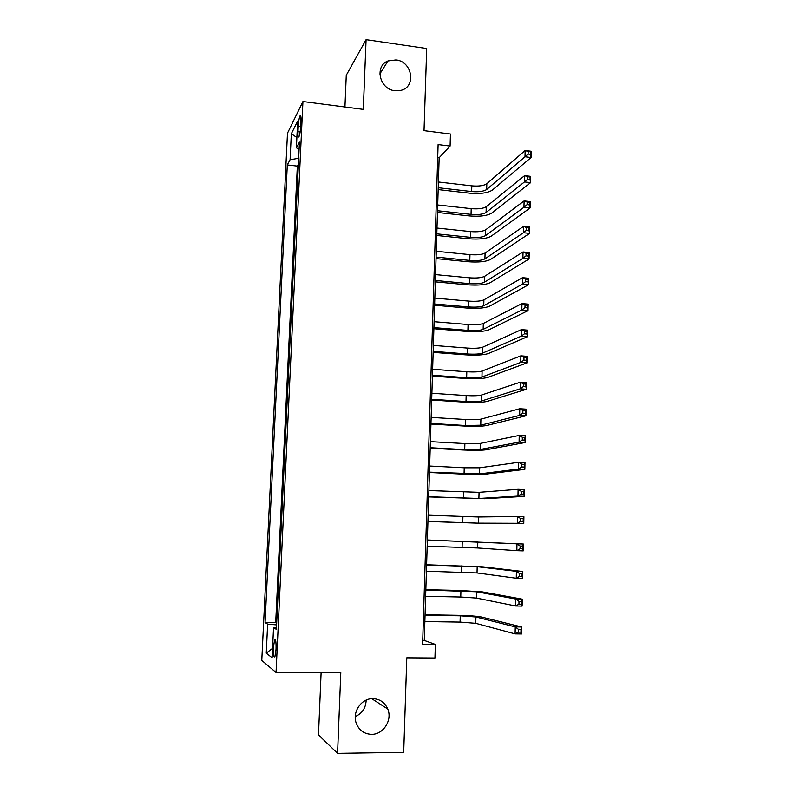 <?xml version="1.0" encoding="UTF-8"?>
<svg xmlns="http://www.w3.org/2000/svg" width="793" height="793" viewBox="0 0 793 793"><rect width="100%" height="100%" fill="white"/><g stroke="black" fill="none" stroke-linecap="round" stroke-linejoin="round"><path stroke-width="1.19" d="M366.148 700.12C365.86 707.931 362.232 713.413 355.284 716.555M372.849 698.653C379.857 698.97 384.823 702.42 387.757 709.021C392.565 720.084 383.336 734.635 371.55 734.338C364.086 734.021 358.951 730.244 356.166 723.008C352.112 711.876 361.519 698.266 372.849 698.653M396.024 59.911C412.33 61.467 416.523 86.824 401.01 90.343L394.904 90.739C379.56 89.411 374.187 66.007 388.025 60.922L396.024 59.911M276.053 649.229C276.202 641.884 275.706 638.761 274.576 639.862L273.436 647.356C273.278 654.681 273.773 657.813 274.913 656.733L276.053 649.229M321.106 672.623L318.489 734.923L337.57 753.35L403.696 752.339L406.789 657.823L434.951 658.002L435.347 644.451L424.275 640.427L439.153 157.728L450.087 146.061L450.444 134.007L424.017 130.647L426.703 48.512L366.079 39.65L346.263 75.246L344.935 106.986M287.482 133.174L261.779 660.43L276.043 672.494L302.936 101.514L287.482 133.174M450.087 146.061L438.103 144.574L422.61 644.332L435.347 644.451M298.237 126.315L297.98 131.688C297.841 135.999 298.148 137.704 298.921 136.773C299.794 134.82 300.388 131.351 300.706 126.374L300.963 120.932C301.092 116.64 300.785 114.955 300.032 115.877C299.149 117.86 298.555 121.339 298.237 126.315L300.696 126.622M276.489 627.392L273.545 627.669L276.39 629.384L299.437 142.096L296.384 147.835L299.1 149.282M273.545 627.669L272.108 657.744L266.25 653.174L267.647 624.121L265.07 622.564L287.304 164.944L290.079 159.72L291.328 133.749L297.662 121.061L296.384 147.835M298.386 164.22L297.335 166.104L275.696 622.713L276.688 623.268M302.936 101.514L363.293 109.375L366.079 39.65M337.57 753.35L340.792 672.682L276.043 672.494M437.696 157.549L439.153 157.728M422.738 640.407L424.275 640.427M298.674 158.283L290.079 159.72M297.335 166.104L287.304 164.944M275.696 622.713L265.07 622.564M267.647 624.121L276.608 624.904M296.879 137.526L291.328 133.749M266.25 653.174L272.554 648.377M438.232 187.723L471.657 191.549C478.625 192.124 483.631 191.45 486.674 189.497L525.006 156.746L525.135 150.482L531.221 151.245L531.092 157.51L492.265 190.151C487.675 193.046 480.181 194.057 469.793 193.195L438.172 189.586M438.4 181.984L471.805 185.859C478.774 186.444 483.78 185.75 486.823 183.768L525.135 150.482L528.168 151.522L528.108 154.04L530.557 154.338L530.606 151.83L528.168 151.522M530.557 154.338L531.092 157.51L525.006 156.746L528.108 154.04M530.606 151.83L531.221 151.245M437.518 210.72L471.042 214.378C478.03 214.943 483.046 214.318 486.099 212.504L524.48 181.924L524.609 175.62L530.715 176.353L530.596 182.648L491.71 213.119C487.11 215.825 479.596 216.757 469.178 215.914L437.468 212.465M437.696 204.961L471.201 208.658C478.179 209.223 483.195 208.589 486.238 206.745L524.609 175.62L527.652 176.73L527.603 179.268L530.051 179.555L530.101 177.027L527.652 176.73M530.051 179.555L530.596 182.648L524.48 181.924L527.603 179.268M530.101 177.027L530.715 176.353M436.804 233.846L470.427 237.335C477.436 237.88 482.461 237.305 485.514 235.63L523.955 207.251L524.094 200.907L530.21 201.6L530.091 207.944L491.145 236.215C486.535 238.713 479.002 239.565 468.554 238.762L436.755 235.471M436.983 228.047L470.576 231.586C477.584 232.131 482.61 231.546 485.663 229.831L524.094 200.907L527.137 202.096L527.077 204.634L529.536 204.911L529.585 202.374L527.137 202.096M529.536 204.911L530.091 207.944L523.955 207.251L527.077 204.634M529.585 202.374L530.21 201.6M436.091 257.091L469.803 260.421C476.831 260.937 481.876 260.421 484.929 258.875L523.43 232.726L523.558 226.352L529.704 227.006L529.575 233.38L490.57 259.43C485.96 261.74 478.407 262.503 467.939 261.73L436.041 258.597M436.269 251.272L469.962 254.632C476.98 255.158 482.025 254.632 485.078 253.046L523.558 226.352L526.611 227.601L526.562 230.168L529.03 230.426L529.08 227.869L526.611 227.601M529.03 230.426L529.575 233.38L523.43 232.726L526.562 230.168M529.08 227.869L529.704 227.006M435.367 280.474L469.178 283.616C476.226 284.112 481.282 283.656 484.345 282.249L522.894 258.359L523.033 251.936L529.189 252.561L529.06 258.974L490.005 282.784C485.375 284.875 477.812 285.559 467.305 284.816L435.327 281.852M435.555 274.616L469.337 277.808C476.375 278.303 481.43 277.837 484.493 276.39L523.033 251.936L526.086 253.264L526.037 255.842L528.505 256.089L528.564 253.522L526.086 253.264M528.505 256.089L529.06 258.974L522.894 258.359L526.037 255.842M528.564 253.522L529.189 252.561M434.643 303.977L468.554 306.95C475.622 307.426 480.687 307.02 483.75 305.751L522.359 284.142L522.498 277.679L528.673 278.274L528.544 284.727L489.43 306.257C484.801 308.15 477.217 308.745 466.68 308.031L434.604 305.226M434.832 298.089L468.713 301.102C475.77 301.588 480.836 301.171 483.899 299.863L522.498 277.679L525.561 279.086L525.511 281.674L527.989 281.911L528.039 279.324L525.561 279.086M527.989 281.911L528.544 284.727L522.359 284.142L525.511 281.674M528.039 279.324L528.673 278.274M433.92 327.608L467.92 330.403C475.007 330.859 480.092 330.512 483.155 329.382L521.824 310.073L521.963 303.58L528.158 304.135L528.029 310.628L488.845 329.848C484.216 331.543 476.613 332.049 466.046 331.375L433.88 328.738M434.098 321.69L468.078 324.525C475.166 324.981 480.241 324.634 483.304 323.465L521.963 303.58L525.035 305.057L524.976 307.664L527.464 307.882L527.523 305.275L525.035 305.057M527.464 307.882L528.029 310.628L521.824 310.073L524.976 307.664M527.523 305.275L528.158 304.135M433.186 351.368L467.285 353.985C474.392 354.412 479.487 354.134 482.56 353.143L521.279 336.173L521.417 329.63L527.642 330.146L527.504 336.678L488.27 353.579C483.621 355.056 476.008 355.482 465.412 354.838L433.156 352.37M433.365 345.411L467.444 348.077C474.551 348.514 479.636 348.216 482.709 347.185L521.417 329.63L524.5 331.187L524.451 333.803L526.939 334.012L526.998 331.395L524.5 331.187M526.939 334.012L527.504 336.678L521.279 336.173L524.451 333.803M526.998 331.395L527.642 330.146M432.453 375.258L466.651 377.696C473.778 378.102 478.883 377.884 481.956 377.032L520.743 362.421L520.872 355.839L527.117 356.325L526.978 362.887L487.685 377.438C483.026 378.707 475.394 379.034 464.767 378.43L432.423 376.13M432.631 369.27L466.809 371.758C473.936 372.165 479.031 371.927 482.104 371.045L520.872 355.839L523.965 357.474L523.915 360.111L526.413 360.3L526.473 357.663L523.965 357.474M526.413 360.3L526.978 362.887L520.743 362.421L523.915 360.111M526.473 357.663L527.117 356.325M431.709 399.276L466.006 401.536C473.153 401.922 478.268 401.754 481.351 401.05L520.188 388.828L520.327 382.206L526.592 382.652L526.453 389.264L487.1 401.427C482.431 402.477 474.779 402.725 464.133 402.15L431.689 400.019M431.898 393.259L466.165 395.558C473.312 395.955 478.427 395.776 481.51 395.033L520.327 382.206L523.43 383.921L523.37 386.568L525.888 386.746L525.937 384.099L523.43 383.921M525.888 386.746L526.453 389.264L520.188 388.828L523.37 386.568M525.937 384.099L526.592 382.652M430.966 423.432L465.362 425.504L480.746 425.207L519.643 415.393L519.782 408.742L526.056 409.148L525.928 415.79L486.505 425.554C481.837 426.386 474.164 426.535 463.479 426L430.946 424.047M431.154 417.386L465.531 419.497C472.687 419.864 477.812 419.755 480.895 419.15L519.782 408.742L522.884 410.526L522.825 413.193L525.353 413.351L525.402 410.685L522.884 410.526M525.353 413.351L525.928 415.79L519.643 415.393L522.825 413.193M525.402 410.685L526.056 409.148M430.212 447.718L464.718 449.601L480.142 449.492L519.088 442.127L519.227 435.426L525.521 435.793L525.392 442.484L485.911 449.809C481.232 450.424 473.54 450.483 462.834 449.978L430.202 448.194M430.401 441.642L464.876 443.565L480.29 443.406L519.227 435.426L522.339 437.29L522.28 439.976L524.807 440.125L524.867 437.439L522.339 437.29M524.807 440.125L525.392 442.484L519.088 442.127L522.28 439.976M524.867 437.439L525.521 435.793M429.459 472.142L479.527 473.907L518.523 469.02L518.672 462.279L524.986 462.606L524.847 469.337L485.316 474.194L462.18 474.085L429.449 472.489M429.657 466.026L464.232 467.771L479.676 467.791L518.672 462.279L521.784 464.232L521.735 466.928L524.272 467.057L524.322 464.361L521.784 464.232M524.272 467.057L524.847 469.337L518.523 469.02L521.735 466.928M524.322 464.361L524.986 462.606M428.706 496.705L478.903 498.47L517.968 496.081L518.107 489.301L524.441 489.588L524.312 496.359L484.711 498.718L428.706 496.904M428.894 490.55L479.061 492.314L518.107 489.301L521.239 491.323L521.179 494.049L523.727 494.158L523.776 491.442L521.239 491.323M523.727 494.158L524.312 496.359L517.968 496.081L521.179 494.049M523.776 491.442L524.441 489.588M427.942 521.398L478.288 523.162L517.403 523.301L517.542 516.481L523.905 516.729L523.767 523.539L484.107 523.38L427.942 521.467M428.141 515.212L478.437 516.977L517.542 516.481L520.684 518.592L520.624 521.328L523.172 521.427L523.231 518.691L520.684 518.592M523.172 521.427L523.767 523.539L517.403 523.301L520.624 521.328M523.231 518.691L523.905 516.729M427.179 546.228L477.664 547.993L516.828 550.689L516.977 543.829L523.35 544.038L427.377 539.974M427.377 540.013L516.977 543.829L520.119 546.02L520.069 548.776L522.627 548.855L522.676 546.109L520.119 546.02M522.676 546.109L523.35 544.038L523.221 550.897L516.828 550.689L520.069 548.776M523.221 550.897L522.627 548.855M426.416 571.208L477.029 572.962L516.263 578.256L516.402 571.347L522.805 571.515L483.046 566.866L426.614 564.765M426.604 564.943L477.188 566.708L516.402 571.347L519.554 573.626L519.504 576.392L522.072 576.461L522.121 573.696L519.554 573.626M522.121 573.696L522.805 571.515L522.666 578.414L516.263 578.256L519.504 576.392M522.666 578.414L522.072 576.461M425.633 596.316L460.753 597.03L476.405 598.071L515.688 605.991L515.827 599.042L522.25 599.171L482.431 591.905L459.028 590.428L425.841 589.705M425.831 590.022L476.563 591.776L515.827 599.042L518.989 601.401L518.939 604.187L521.516 604.236L521.566 601.451L518.989 601.401M521.566 601.451L522.25 599.171L522.111 606.11L515.688 605.991L518.939 604.187M522.111 606.11L521.516 604.236M424.86 621.573L460.079 622.089L475.77 623.328L515.103 633.894L515.252 626.896L521.695 626.985L481.817 617.093C477.089 616.161 469.268 615.576 458.354 615.318L425.068 614.783M425.058 615.239L460.247 615.814L475.929 616.994L515.252 626.896L518.424 629.345L518.364 632.15L520.951 632.19L521.011 629.384L518.424 629.345M521.011 629.384L521.695 626.985L521.556 633.974L515.103 633.894L518.364 632.15M521.556 633.974L520.951 632.19M300.151 131.955L297.98 131.688M471.805 185.859L471.657 191.549M486.823 183.768L486.674 189.497M471.201 208.658L471.042 214.378M486.238 206.745L486.099 212.504M470.576 231.586L470.427 237.335M485.663 229.831L485.514 235.63M469.962 254.632L469.803 260.421M485.078 253.046L484.929 258.875M469.337 277.808L469.178 283.616M484.493 276.39L484.345 282.249M468.713 301.102L468.554 306.95M483.899 299.863L483.75 305.751M468.078 324.525L467.92 330.403M483.304 323.465L483.155 329.382M467.444 348.077L467.285 353.985M482.709 347.185L482.56 353.143M466.809 371.758L466.651 377.696M482.104 371.045L481.956 377.032M466.165 395.558L466.006 401.536M481.51 395.033L481.351 401.05M465.531 419.497L465.362 425.504M480.895 419.15L480.746 425.207M464.876 443.565L464.718 449.601M480.29 443.406L480.142 449.492M464.232 467.771L464.064 473.837M479.676 467.791L479.527 473.907M463.578 492.106L463.409 498.202M479.061 492.314L478.903 498.47M462.914 516.57L462.755 522.706M478.437 516.977L478.288 523.162M462.25 541.173L462.091 547.348M477.812 541.768L477.664 547.993M461.585 565.915L461.417 572.12M477.188 566.708L477.029 572.962M460.921 590.795L460.753 597.03M476.563 591.776L476.405 598.071M460.247 615.814L460.079 622.089M475.929 616.994L475.77 623.328M387.757 709.021L371.758 698.702M275.449 639.872L274.576 639.862M300.716 115.966L300.032 115.877M388.025 60.922L379.817 73.957"/></g></svg>
